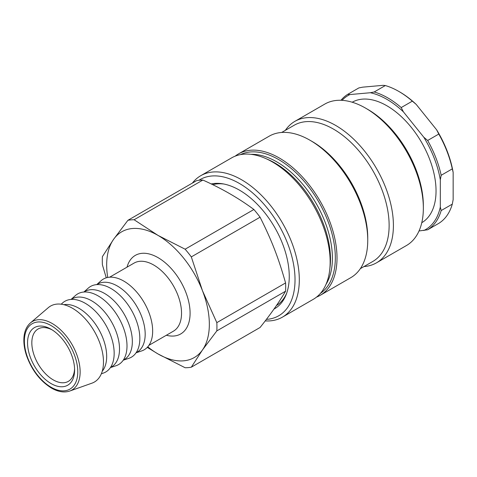 <?xml version="1.0" encoding="UTF-8"?>
<svg xmlns="http://www.w3.org/2000/svg" width="477" height="477" viewBox="0 0 477 477"><rect width="100%" height="100%" fill="white"/><g stroke="black" fill="none" stroke-linecap="round" stroke-linejoin="round"><path stroke-width="0.72" d="M275.712 308.053A70.471 40.688 60 0 1 274.192 308.762M223.767 184.003A68.658 39.639 -120 0 0 212.718 184.688M276.392 305.59A68.658 39.639 -120 0 0 286.731 293.057M198.969 180.258A78.639 45.404 60 0 1 283.338 233.635A78.639 45.404 60 0 1 266.381 319.387M265.212 320.914A81.662 47.151 -120 0 0 282.39 317.157A81.662 47.151 -120 0 0 288.573 312.292A81.662 47.151 -120 0 0 278.872 217.083A81.662 47.151 -120 0 0 200.728 175.709A81.662 47.151 -120 0 0 194.55 180.568A81.662 47.151 -120 0 0 192.398 183.073M282.39 317.157L313.24 299.347A81.662 47.151 -120 0 0 319.417 294.488A81.662 47.151 -120 0 0 309.716 199.273A81.662 47.151 -120 0 0 231.572 157.899L200.728 175.709M273.965 309.084A70.471 40.688 -120 0 0 274.657 308.697A70.471 40.688 -120 0 0 279.987 304.505A70.471 40.688 -120 0 0 274.967 227.863A70.471 40.688 -120 0 0 211.204 183.949M294.834 121.379L324.771 104.093A81.662 47.151 60 0 1 365.603 108.136A81.662 47.151 60 0 1 423.349 208.157A81.662 47.151 60 0 1 412.617 240.676A81.662 47.151 60 0 1 406.434 245.542L376.496 262.827A81.662 47.151 -120 0 0 382.673 257.968A81.662 47.151 -120 0 0 372.972 162.752A81.662 47.151 -120 0 0 294.834 121.379A81.662 47.151 -120 0 0 285.335 130.358M423.349 208.157L423.349 205.688A78.639 45.404 -120 0 0 367.743 109.376L365.603 108.136M363.975 266.565A81.662 47.151 -120 0 0 376.496 262.827M360.326 268.67L372.841 261.444A78.639 45.404 -120 0 0 378.792 256.763A78.639 45.404 -120 0 0 369.454 165.078A78.639 45.404 -120 0 0 294.208 125.236L281.686 132.463M316.525 297.117A81.662 47.151 -120 0 0 320.103 295.382L350.828 277.644A81.662 47.151 -120 0 0 357.011 272.784A81.662 47.151 -120 0 0 367.743 240.259L367.743 237.79A78.639 45.404 -120 0 0 312.137 141.478L309.996 140.244A81.662 47.151 -120 0 0 269.165 136.195L238.44 153.94A81.662 47.151 -120 0 0 235.149 156.17M367.743 240.259A81.662 47.151 -120 0 0 309.996 140.244M320.103 295.382A81.662 47.151 -120 0 0 326.28 290.523A81.662 47.151 -120 0 0 316.579 195.314A81.662 47.151 -120 0 0 238.44 153.94M74.573 368.709A30.248 17.464 60 0 1 68.336 381.367A30.248 17.464 60 0 1 53.215 379.871A30.248 17.464 60 0 1 33.456 353.218A30.248 17.464 60 0 1 38.094 328.981A30.248 17.464 60 0 1 52.172 329.905M147.775 346.839A72.587 41.91 -120 0 0 158.012 353.94A72.587 41.91 -120 0 0 202.463 349.969A72.587 41.91 -120 0 0 202.463 290.702A72.587 41.91 -120 0 0 158.012 235.399A72.587 41.91 -120 0 0 113.556 239.371A72.587 41.91 -120 0 0 107.713 277.453M51.075 329.243L51.075 329.243A33.271 19.211 -120 0 0 27.553 342.826A33.271 19.211 -120 0 0 51.075 383.574A33.271 19.211 -120 0 0 74.603 369.991A33.271 19.211 -120 0 0 51.075 329.243L51.075 329.243M69.737 391.045L91.942 383.168A43.854 25.323 -120 0 0 103.473 361.965A43.854 25.323 -120 0 0 82.789 316.263A43.854 25.323 -120 0 0 48.332 307.635L30.409 322.929C25.967 326.894 23.778 332.851 23.85 340.799C23.933 345.682 24.893 350.798 26.724 356.146C32.025 370.474 40.265 381.111 51.45 388.069C58.128 391.879 64.222 392.869 69.737 391.045A39.549 22.836 -120 0 0 80.136 371.923A39.549 22.836 -120 0 0 61.485 330.704A39.549 22.836 -120 0 0 30.409 322.929M106.264 277.811L102.412 264.842A81.06 46.8 60 0 1 102.412 256.59L113.556 239.371L127.914 220.302A81.06 46.8 60 0 1 134.109 219.748L158.012 235.399L185.124 249.203A81.06 46.8 60 0 1 191.313 256.9L202.463 290.702L216.82 322.643A81.06 46.8 60 0 1 216.82 330.901L202.463 349.969L191.313 367.189A81.06 46.8 60 0 1 185.124 367.737L158.012 353.94L147.274 347.381M127.914 220.302L196.679 180.604A81.06 46.8 60 0 1 202.868 180.05L134.109 219.748M185.124 249.203L253.883 209.498A81.06 46.8 60 0 1 260.072 217.202L191.313 256.9M253.883 209.498C239.037 198.438 222.032 188.624 202.868 180.05M216.82 322.643L285.58 282.944C278.282 257.324 271.687 240.33 260.072 217.202M285.58 282.944A81.06 46.8 60 0 1 285.693 287.136A81.06 46.8 60 0 1 285.58 291.197L216.82 330.901M191.313 367.189L260.072 327.484C270.733 314.146 279.236 302.048 285.58 291.197M101.351 373.759L103.163 373.157A40.831 23.576 -120 0 0 114.164 353.32A40.831 23.576 -120 0 0 94.75 310.61A40.831 23.576 -120 0 0 62.612 302.925L61.187 304.195M110.461 367.523L111.368 366.998A39.317 22.699 -120 0 0 119.512 348.997A39.317 22.699 -120 0 0 102.352 309.43A39.317 22.699 -120 0 0 72.051 298.894L71.139 299.425M110.408 367.606L115.994 365.746A40.831 23.576 -120 0 0 127.001 345.914A40.831 23.576 -120 0 0 107.581 303.199A40.831 23.576 -120 0 0 75.449 295.519L71.043 299.431M123.293 360.117L124.205 359.592A39.317 22.699 -120 0 0 132.344 341.592A39.317 22.699 -120 0 0 115.184 302.019A39.317 22.699 -120 0 0 84.882 291.489L83.97 292.013M123.239 360.195L128.826 358.34A40.831 23.576 -120 0 0 139.833 338.503A40.831 23.576 -120 0 0 120.413 295.794A40.831 23.576 -120 0 0 88.281 288.108L83.874 292.019M136.124 352.706L137.036 352.181A39.317 22.699 -120 0 0 145.181 334.18A39.317 22.699 -120 0 0 128.015 294.613A39.317 22.699 -120 0 0 97.713 284.077L96.807 284.602M136.07 352.789L141.657 350.929A40.831 23.576 -120 0 0 152.664 331.098A40.831 23.576 -120 0 0 133.244 288.382A40.831 23.576 -120 0 0 101.112 280.703L96.706 284.614M102.239 371.249A39.317 22.699 -120 0 0 106.681 356.408A39.317 22.699 -120 0 0 92.18 319.846A39.317 22.699 -120 0 0 63.805 304.678M412.337 101.148L416.212 104.415L436.622 129.804L438.786 134.055L427.666 140.476L423.791 137.215L403.381 111.821L401.211 107.569L412.337 101.148A78.639 45.404 60 0 0 398.826 91.429A78.639 45.404 60 0 0 385.321 85.55L374.201 91.972L370.325 92.735L349.909 94.559L347.745 94.333L358.865 87.917L362.741 87.154L383.156 85.329L385.321 85.55M452.297 168.87L453.15 172.406L453.15 199.619L452.297 204.138L441.171 210.56L440.319 207.024L440.319 179.811L441.171 175.292L452.297 168.87A78.639 45.404 60 0 0 438.786 134.055M419.027 230.963L427.666 229.777L438.786 223.355A78.639 45.404 60 0 0 452.297 204.138M453.15 172.406A77.429 44.707 -120 0 0 436.622 129.804M416.212 104.415A77.429 44.707 -120 0 0 399.684 91.924L398.826 91.429M347.745 94.333A78.639 45.404 -120 0 0 340.966 100.289M427.666 229.777A78.639 45.404 -120 0 0 441.171 210.56M441.171 175.292A78.639 45.404 -120 0 0 427.666 140.476M342.051 100.337A77.429 44.707 60 0 1 349.909 94.559M440.319 207.024A77.429 44.707 60 0 1 423.791 230.54M423.791 137.215A77.429 44.707 60 0 1 440.319 179.811M401.211 107.569A78.639 45.404 -120 0 0 374.201 91.972M370.325 92.735A77.429 44.707 60 0 1 403.381 111.821M352.211 102.221A69.564 40.163 60 0 1 421.632 142.468A69.564 40.163 60 0 1 421.775 222.711M320.461 293.337A80.154 46.275 -120 0 0 324.795 289.658A80.154 46.275 -120 0 0 316.221 197.705A80.154 46.275 -120 0 0 240.39 154.649M325.964 284.471A78.639 45.404 -120 0 0 316.12 203.387A78.639 45.404 -120 0 0 250.824 154.315M329.851 268.593A78.639 45.404 -120 0 0 266.512 158.895M109.638 277.197L134.073 263.089A39.317 22.699 60 0 1 164.374 273.619A39.317 22.699 60 0 1 181.534 313.192A39.317 22.699 60 0 1 173.389 331.193L148.955 345.3M166.354 335.253A45.369 26.193 -120 0 0 180.694 281.573A45.369 26.193 -120 0 0 127.031 267.15M51.075 387.235A37.755 21.799 60 0 1 27.952 327.645A37.755 21.799 60 0 1 74.197 354.345A37.755 21.799 60 0 1 51.075 387.235"/></g></svg>
